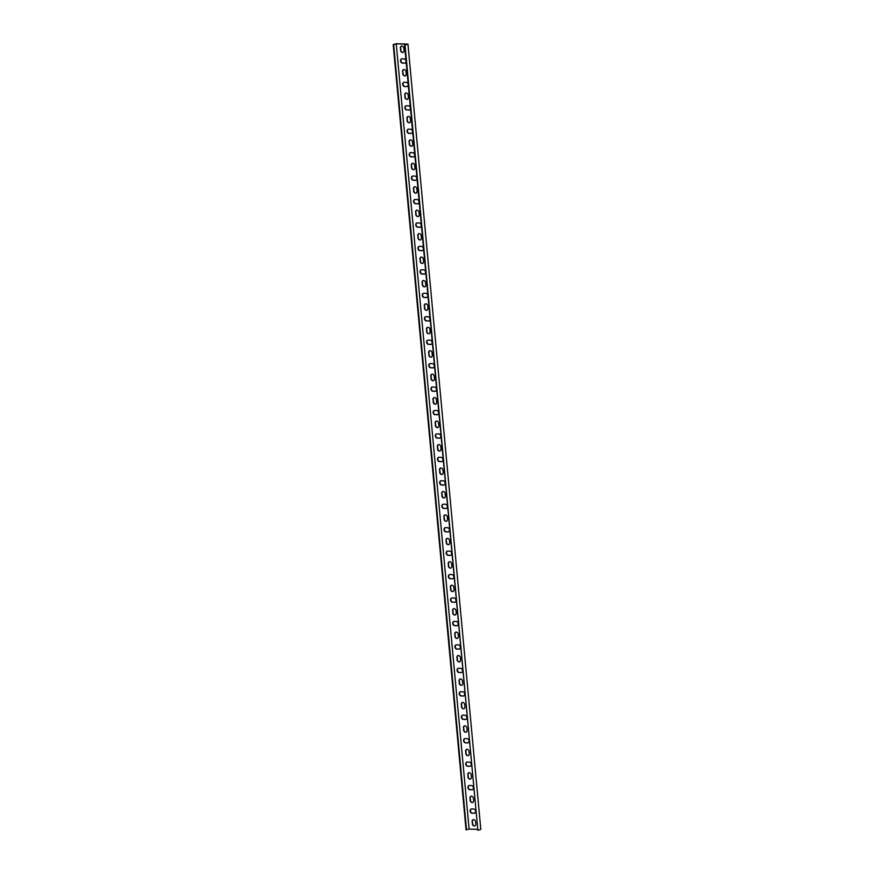 <?xml version="1.0" encoding="UTF-8"?>
<svg xmlns="http://www.w3.org/2000/svg" width="874" height="874" viewBox="0 0 874 874"><rect width="100%" height="100%" fill="white"/><g stroke="black" fill="none" stroke-linecap="round" stroke-linejoin="round"><path stroke-width="1.31" d="M407.961 44.126L480.809 829.35L477.87 830.3L405.033 45.077L407.961 44.126L396.13 43.7L393.191 44.65L466.039 829.874L469.098 829.055L477.313 829.35M401.581 45.994A2.185 1.726 -108 0 0 400.663 47.95L400.882 50.299A2.185 1.726 -108 0 0 403.143 52.484M403.755 69.439A2.185 1.726 -108 0 0 402.838 71.384L403.056 73.733A2.185 1.726 -108 0 0 405.317 75.929M405.929 92.873A2.185 1.726 -108 0 0 405.012 94.829L405.23 97.178A2.185 1.726 -108 0 0 407.492 99.363M408.103 116.318A2.185 1.726 -108 0 0 407.186 118.274L407.404 120.612A2.185 1.726 -108 0 0 409.666 122.808M410.277 139.753A2.185 1.726 -108 0 0 409.36 141.708L409.578 144.057A2.185 1.726 -108 0 0 411.84 146.242M412.452 163.198A2.185 1.726 -108 0 0 411.534 165.153L411.752 167.491A2.185 1.726 -108 0 0 414.014 169.687M414.626 186.632A2.185 1.726 -108 0 0 413.708 188.587L413.926 190.936A2.185 1.726 -108 0 0 416.188 193.121M416.8 210.077A2.185 1.726 -108 0 0 415.882 212.032L416.1 214.37A2.185 1.726 -108 0 0 418.362 216.566M418.974 233.511A2.185 1.726 -108 0 0 418.056 235.467L418.275 237.815A2.185 1.726 -108 0 0 420.536 240M421.148 256.956A2.185 1.726 -108 0 0 420.23 258.912L420.449 261.25A2.185 1.726 -108 0 0 422.71 263.445M423.322 280.39A2.185 1.726 -108 0 0 422.404 282.346L422.623 284.695A2.185 1.726 -108 0 0 424.884 286.88M425.496 303.835A2.185 1.726 -108 0 0 424.578 305.791L424.797 308.129A2.185 1.726 -108 0 0 427.058 310.325M427.67 327.269A2.185 1.726 -108 0 0 426.763 329.225L426.971 331.574A2.185 1.726 -108 0 0 429.232 333.759M429.844 350.714A2.185 1.726 -108 0 0 428.937 352.67L429.145 355.008A2.185 1.726 -108 0 0 431.406 357.204M432.018 374.148A2.185 1.726 -108 0 0 431.111 376.104L431.319 378.453A2.185 1.726 -108 0 0 433.58 380.638M434.192 397.594A2.185 1.726 -108 0 0 433.286 399.549L433.504 401.887A2.185 1.726 -108 0 0 435.755 404.083M436.366 421.028A2.185 1.726 -108 0 0 435.46 422.983L435.678 425.332A2.185 1.726 -108 0 0 437.929 427.517M438.54 444.473A2.185 1.726 -108 0 0 437.634 446.428L437.852 448.766A2.185 1.726 -108 0 0 440.103 450.962M440.714 467.907A2.185 1.726 -108 0 0 439.808 469.862L440.026 472.211A2.185 1.726 -108 0 0 442.277 474.396M442.889 491.352A2.185 1.726 -108 0 0 441.982 493.307L442.2 495.645A2.185 1.726 -108 0 0 444.451 497.841M445.063 514.786A2.185 1.726 -108 0 0 444.156 516.742L444.374 519.09A2.185 1.726 -108 0 0 446.625 521.275M447.237 538.231A2.185 1.726 -108 0 0 446.33 540.187L446.548 542.525A2.185 1.726 -108 0 0 448.799 544.721M449.411 561.665A2.185 1.726 -108 0 0 448.504 563.621L448.723 565.97A2.185 1.726 -108 0 0 450.973 568.155M451.585 585.11A2.185 1.726 -108 0 0 450.678 587.066L450.897 589.404A2.185 1.726 -108 0 0 453.147 591.6M453.759 608.544A2.185 1.726 -108 0 0 452.852 610.5L453.071 612.849A2.185 1.726 -108 0 0 455.321 615.034M455.933 631.989A2.185 1.726 -108 0 0 455.026 633.945L455.245 636.283A2.185 1.726 -108 0 0 457.495 638.479M458.107 655.424A2.185 1.726 -108 0 0 457.2 657.379L457.419 659.728A2.185 1.726 -108 0 0 459.669 661.913M460.281 678.869A2.185 1.726 -108 0 0 459.374 680.824L459.593 683.162A2.185 1.726 -108 0 0 461.843 685.358M462.466 702.303A2.185 1.726 -108 0 0 461.548 704.258L461.767 706.607A2.185 1.726 -108 0 0 464.018 708.792M464.64 725.748A2.185 1.726 -108 0 0 463.723 727.703L463.941 730.041A2.185 1.726 -108 0 0 466.203 732.237M466.814 749.193A2.185 1.726 -108 0 0 465.897 751.137L466.115 753.486A2.185 1.726 -108 0 0 468.377 755.671M468.988 772.627A2.185 1.726 -108 0 0 468.071 774.582L468.289 776.92A2.185 1.726 -108 0 0 470.551 779.116M471.162 796.072A2.185 1.726 -108 0 0 470.245 798.017L470.463 800.365A2.185 1.726 -108 0 0 472.725 802.551M473.337 819.506A2.185 1.726 -108 0 0 472.419 821.462L472.637 823.8A2.185 1.726 -108 0 0 474.899 825.996M471.392 808.92A2.185 1.726 -108 0 0 472.441 813.082L474.363 813.159A2.185 1.726 -108 0 0 474.658 813.137M469.218 785.486A2.185 1.726 -108 0 0 470.267 789.648L472.189 789.714A2.185 1.726 -108 0 0 472.484 789.692M467.044 762.041A2.185 1.726 -108 0 0 468.093 766.203L470.015 766.279A2.185 1.726 -108 0 0 470.31 766.258M464.87 738.606A2.185 1.726 -108 0 0 465.918 742.769L467.841 742.834A2.185 1.726 -108 0 0 468.136 742.813M462.696 715.161A2.185 1.726 -108 0 0 463.744 719.324L465.667 719.4A2.185 1.726 -108 0 0 465.962 719.378M460.522 691.727A2.185 1.726 -108 0 0 461.57 695.89L463.493 695.955A2.185 1.726 -108 0 0 463.788 695.933M458.347 668.282A2.185 1.726 -108 0 0 459.396 672.445L461.319 672.521A2.185 1.726 -108 0 0 461.614 672.499M456.173 644.848A2.185 1.726 -108 0 0 457.222 649.011L459.145 649.076A2.185 1.726 -108 0 0 459.44 649.054M453.999 621.403A2.185 1.726 -108 0 0 455.048 625.566L456.971 625.642A2.185 1.726 -108 0 0 457.266 625.62M451.825 597.969A2.185 1.726 -108 0 0 452.874 602.131L454.797 602.197A2.185 1.726 -108 0 0 455.092 602.175M449.651 574.524A2.185 1.726 -108 0 0 450.7 578.686L452.623 578.763A2.185 1.726 -108 0 0 452.918 578.741M447.477 551.09A2.185 1.726 -108 0 0 448.526 555.252L450.438 555.318A2.185 1.726 -108 0 0 450.744 555.296M445.303 527.645A2.185 1.726 -108 0 0 446.352 531.807L448.264 531.884A2.185 1.726 -108 0 0 448.57 531.862M443.129 504.211A2.185 1.726 -108 0 0 444.178 508.373L446.09 508.439A2.185 1.726 -108 0 0 446.396 508.417M440.955 480.766A2.185 1.726 -108 0 0 442.004 484.928L443.916 485.004A2.185 1.726 -108 0 0 444.221 484.983M438.781 457.331A2.185 1.726 -108 0 0 439.83 461.494L441.741 461.559A2.185 1.726 -108 0 0 442.047 461.538M436.607 433.886A2.185 1.726 -108 0 0 437.656 438.049L439.567 438.125A2.185 1.726 -108 0 0 439.873 438.103M434.433 410.452A2.185 1.726 -108 0 0 435.481 414.615L437.393 414.68A2.185 1.726 -108 0 0 437.688 414.658M432.259 387.007A2.185 1.726 -108 0 0 433.307 391.17L435.219 391.246A2.185 1.726 -108 0 0 435.514 391.224M430.084 363.573A2.185 1.726 -108 0 0 431.122 367.736L433.045 367.801A2.185 1.726 -108 0 0 433.34 367.779M427.91 340.128A2.185 1.726 -108 0 0 428.948 344.29L430.871 344.367A2.185 1.726 -108 0 0 431.166 344.345M425.736 316.694A2.185 1.726 -108 0 0 426.774 320.856L428.697 320.922A2.185 1.726 -108 0 0 428.992 320.9M423.562 293.249A2.185 1.726 -108 0 0 424.6 297.411L426.523 297.488A2.185 1.726 -108 0 0 426.818 297.466M421.388 269.815A2.185 1.726 -108 0 0 422.426 273.977L424.349 274.043A2.185 1.726 -108 0 0 424.644 274.021M419.203 246.37A2.185 1.726 -108 0 0 420.252 250.532L422.175 250.609A2.185 1.726 -108 0 0 422.47 250.587M417.029 222.936A2.185 1.726 -108 0 0 418.078 227.098L420.001 227.164A2.185 1.726 -108 0 0 420.296 227.142M414.855 199.49A2.185 1.726 -108 0 0 415.904 203.653L417.827 203.729A2.185 1.726 -108 0 0 418.122 203.708M412.681 176.056A2.185 1.726 -108 0 0 413.73 180.219L415.653 180.284A2.185 1.726 -108 0 0 415.948 180.263M410.507 152.611A2.185 1.726 -108 0 0 411.556 156.774L413.478 156.85A2.185 1.726 -108 0 0 413.773 156.828M408.333 129.177A2.185 1.726 -108 0 0 409.382 133.34L411.304 133.405A2.185 1.726 -108 0 0 411.599 133.383M406.159 105.732A2.185 1.726 -108 0 0 407.208 109.895L409.13 109.971A2.185 1.726 -108 0 0 409.425 109.949M403.985 82.298A2.185 1.726 -108 0 0 405.033 86.46L406.956 86.526A2.185 1.726 -108 0 0 407.251 86.504M401.811 58.853A2.185 1.726 -108 0 0 402.859 63.015L404.782 63.092A2.185 1.726 -108 0 0 405.077 63.07M466.519 829.896L393.671 44.672L396.25 43.831L407.131 44.213L405.033 45.077M477.87 830.3L404.553 45.055M396.25 43.831L469.098 829.055M400.314 48.059A2.185 1.726 72 0 1 403.832 48.19L404.05 50.528A2.185 1.726 72 0 1 400.532 50.408L400.663 47.95M402.488 71.504A2.185 1.726 72 0 1 406.006 71.624L406.224 73.973A2.185 1.726 72 0 1 402.706 73.842L402.838 71.384M404.662 94.938A2.185 1.726 72 0 1 408.18 95.069L408.398 97.407A2.185 1.726 72 0 1 404.881 97.287L405.012 94.829M406.836 118.383A2.185 1.726 72 0 1 410.354 118.503L410.572 120.852A2.185 1.726 72 0 1 407.055 120.721L407.186 118.274M409.01 141.817A2.185 1.726 72 0 1 412.528 141.949L412.747 144.286A2.185 1.726 72 0 1 409.229 144.166L409.36 141.708M411.184 165.262A2.185 1.726 72 0 1 414.702 165.383L414.921 167.732A2.185 1.726 72 0 1 411.403 167.611L411.534 165.153M413.358 188.697A2.185 1.726 72 0 1 416.876 188.828L417.095 191.166A2.185 1.726 72 0 1 413.577 191.045L413.708 188.587M415.532 212.142A2.185 1.726 72 0 1 419.05 212.262L419.269 214.611A2.185 1.726 72 0 1 415.751 214.491L415.882 212.032M417.706 235.576A2.185 1.726 72 0 1 421.224 235.707L421.443 238.045A2.185 1.726 72 0 1 417.925 237.925L418.056 235.467M419.881 259.021A2.185 1.726 72 0 1 423.398 259.141L423.617 261.49A2.185 1.726 72 0 1 420.099 261.37L420.23 258.912M422.055 282.455A2.185 1.726 72 0 1 425.572 282.586L425.791 284.924A2.185 1.726 72 0 1 422.273 284.804L422.404 282.346M424.229 305.9A2.185 1.726 72 0 1 427.757 306.02L427.965 308.369A2.185 1.726 72 0 1 424.447 308.249L424.578 305.791M426.403 329.334A2.185 1.726 72 0 1 429.932 329.465L430.139 331.803A2.185 1.726 72 0 1 426.621 331.683L426.763 329.225M428.577 352.779A2.185 1.726 72 0 1 432.106 352.899L432.313 355.248A2.185 1.726 72 0 1 428.795 355.128L428.937 352.67M430.751 376.213A2.185 1.726 72 0 1 434.28 376.344L434.498 378.682A2.185 1.726 72 0 1 430.969 378.562L431.111 376.104M432.925 399.658A2.185 1.726 72 0 1 436.454 399.779L436.672 402.127A2.185 1.726 72 0 1 433.143 402.007L433.286 399.549M435.099 423.092A2.185 1.726 72 0 1 438.628 423.224L438.846 425.562A2.185 1.726 72 0 1 435.318 425.441L435.46 422.983M437.284 446.538A2.185 1.726 72 0 1 440.802 446.658L441.02 449.007A2.185 1.726 72 0 1 437.492 448.886L437.634 446.428M439.458 469.983A2.185 1.726 72 0 1 442.976 470.103L443.194 472.452A2.185 1.726 72 0 1 439.666 472.321L439.808 469.862M441.632 493.417A2.185 1.726 72 0 1 445.15 493.537L445.369 495.886A2.185 1.726 72 0 1 441.84 495.766L441.982 493.307M443.806 516.862A2.185 1.726 72 0 1 447.324 516.982L447.543 519.331A2.185 1.726 72 0 1 444.025 519.2L444.156 516.742M445.98 540.296A2.185 1.726 72 0 1 449.498 540.416L449.717 542.765A2.185 1.726 72 0 1 446.199 542.645L446.33 540.187M448.154 563.741A2.185 1.726 72 0 1 451.672 563.861L451.891 566.21A2.185 1.726 72 0 1 448.373 566.079L448.504 563.621M450.329 587.175A2.185 1.726 72 0 1 453.846 587.295L454.065 589.644A2.185 1.726 72 0 1 450.547 589.524L450.678 587.066M452.503 610.62A2.185 1.726 72 0 1 456.02 610.74L456.239 613.089A2.185 1.726 72 0 1 452.721 612.958L452.852 610.5M454.677 634.054A2.185 1.726 72 0 1 458.195 634.174L458.413 636.523A2.185 1.726 72 0 1 454.895 636.403L455.026 633.945M456.851 657.499A2.185 1.726 72 0 1 460.369 657.619L460.587 659.968A2.185 1.726 72 0 1 457.069 659.837L457.2 657.379M459.025 680.933A2.185 1.726 72 0 1 462.543 681.054L462.761 683.402A2.185 1.726 72 0 1 459.243 683.282L459.374 680.824M461.199 704.378A2.185 1.726 72 0 1 464.717 704.499L464.935 706.847A2.185 1.726 72 0 1 461.417 706.716L461.548 704.258M463.373 727.813A2.185 1.726 72 0 1 466.891 727.933L467.109 730.282A2.185 1.726 72 0 1 463.591 730.161L463.723 727.703M465.547 751.258A2.185 1.726 72 0 1 469.065 751.378L469.283 753.727A2.185 1.726 72 0 1 465.766 753.596L465.897 751.137M467.721 774.692A2.185 1.726 72 0 1 471.239 774.823L471.457 777.161A2.185 1.726 72 0 1 467.94 777.041L468.071 774.582M469.895 798.137A2.185 1.726 72 0 1 473.413 798.257L473.632 800.606A2.185 1.726 72 0 1 470.114 800.475L470.245 798.017M472.069 821.571A2.185 1.726 72 0 1 475.587 821.702L475.806 824.04A2.185 1.726 72 0 1 472.288 823.92L472.419 821.462M472.091 813.202A2.185 1.726 72 0 1 471.687 808.909L473.61 808.974A2.185 1.726 72 0 1 474.014 813.268L472.441 813.082M469.917 789.757A2.185 1.726 72 0 1 469.513 785.464L471.436 785.529A2.185 1.726 72 0 1 471.84 789.834L470.267 789.648M467.743 766.323A2.185 1.726 72 0 1 467.339 762.03L469.262 762.095A2.185 1.726 72 0 1 469.666 766.389L468.093 766.203M465.569 742.878A2.185 1.726 72 0 1 465.165 738.585L467.087 738.65A2.185 1.726 72 0 1 467.492 742.955L465.918 742.769M463.395 719.444A2.185 1.726 72 0 1 462.991 715.14L464.913 715.216A2.185 1.726 72 0 1 465.318 719.51L463.744 719.324M461.221 695.999A2.185 1.726 72 0 1 460.817 691.705L462.739 691.771A2.185 1.726 72 0 1 463.144 696.075L461.57 695.89M459.047 672.565A2.185 1.726 72 0 1 458.642 668.26L460.565 668.337A2.185 1.726 72 0 1 460.959 672.63L459.396 672.445M456.873 649.12A2.185 1.726 72 0 1 456.468 644.826L458.391 644.892A2.185 1.726 72 0 1 458.784 649.196L457.222 649.011M454.699 625.686A2.185 1.726 72 0 1 454.294 621.381L456.217 621.458A2.185 1.726 72 0 1 456.61 625.751L455.048 625.566M452.524 602.241A2.185 1.726 72 0 1 452.12 597.947L454.043 598.013A2.185 1.726 72 0 1 454.436 602.317L452.874 602.131M450.35 578.806A2.185 1.726 72 0 1 449.946 574.502L451.869 574.579A2.185 1.726 72 0 1 452.262 578.872L450.7 578.686M448.176 555.361A2.185 1.726 72 0 1 447.772 551.068L449.695 551.133A2.185 1.726 72 0 1 450.088 555.438L448.526 555.252M446.002 531.927A2.185 1.726 72 0 1 445.598 527.623L447.521 527.699A2.185 1.726 72 0 1 447.914 531.993L446.352 531.807M443.828 508.482A2.185 1.726 72 0 1 443.424 504.189L445.347 504.254A2.185 1.726 72 0 1 445.74 508.559L444.178 508.373M441.643 485.048A2.185 1.726 72 0 1 441.25 480.744L443.173 480.82A2.185 1.726 72 0 1 443.566 485.114L442.004 484.928M439.469 461.603A2.185 1.726 72 0 1 439.076 457.31L440.999 457.375A2.185 1.726 72 0 1 441.392 461.68L439.83 461.494M437.295 438.169A2.185 1.726 72 0 1 436.902 433.865L438.824 433.941A2.185 1.726 72 0 1 439.218 438.235L437.656 438.049M435.121 414.724A2.185 1.726 72 0 1 434.728 410.43L436.65 410.496A2.185 1.726 72 0 1 437.044 414.8L435.481 414.615M432.947 391.29A2.185 1.726 72 0 1 432.554 386.985L434.476 387.062A2.185 1.726 72 0 1 434.87 391.355L433.307 391.17M430.773 367.845A2.185 1.726 72 0 1 430.379 363.551L432.302 363.617A2.185 1.726 72 0 1 432.696 367.921L431.122 367.736M428.599 344.411A2.185 1.726 72 0 1 428.205 340.106L430.128 340.183A2.185 1.726 72 0 1 430.521 344.476L428.948 344.29M426.425 320.966A2.185 1.726 72 0 1 426.031 316.672L427.954 316.738A2.185 1.726 72 0 1 428.347 321.042L426.774 320.856M424.251 297.531A2.185 1.726 72 0 1 423.857 293.227L425.769 293.303A2.185 1.726 72 0 1 426.173 297.597L424.6 297.411M422.076 274.086A2.185 1.726 72 0 1 421.683 269.793L423.595 269.858A2.185 1.726 72 0 1 423.999 274.163L422.426 273.977M419.902 250.652A2.185 1.726 72 0 1 419.509 246.348L421.421 246.424A2.185 1.726 72 0 1 421.825 250.718L420.252 250.532M417.728 227.207A2.185 1.726 72 0 1 417.335 222.914L419.247 222.979A2.185 1.726 72 0 1 419.651 227.284L418.078 227.098M415.554 203.773A2.185 1.726 72 0 1 415.161 199.469L417.073 199.545A2.185 1.726 72 0 1 417.477 203.839L415.904 203.653M413.38 180.328A2.185 1.726 72 0 1 412.987 176.035L414.899 176.1A2.185 1.726 72 0 1 415.303 180.394L413.73 180.219M411.206 156.894A2.185 1.726 72 0 1 410.813 152.589L412.725 152.666A2.185 1.726 72 0 1 413.129 156.959L411.556 156.774M409.032 133.449A2.185 1.726 72 0 1 408.639 129.155L410.551 129.221A2.185 1.726 72 0 1 410.955 133.514L409.382 133.34M406.858 110.015A2.185 1.726 72 0 1 406.454 105.71L408.377 105.787A2.185 1.726 72 0 1 408.781 110.08L407.208 109.895M404.684 86.57A2.185 1.726 72 0 1 404.28 82.276L406.202 82.342A2.185 1.726 72 0 1 406.607 86.635L405.033 86.46M402.51 63.136A2.185 1.726 72 0 1 402.106 58.831L404.028 58.908A2.185 1.726 72 0 1 404.433 63.201L402.859 63.015"/></g></svg>
